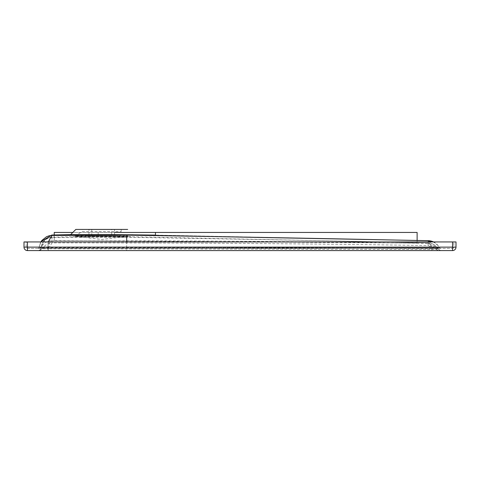 <?xml version="1.0" encoding="UTF-8"?>
<svg xmlns="http://www.w3.org/2000/svg" width="480" height="480" viewBox="0 0 480 480"><rect width="100%" height="100%" fill="white"/><g stroke="black" fill="none" stroke-linecap="round" stroke-linejoin="round"><path stroke-width="0.36" stroke-dasharray="2.4 1.8" d="M82.32 229.416L121.2 229.416L82.32 229.416L82.32 231.57L121.2 231.57L82.32 231.57L74.13 236.298L129.39 236.298A3.456 3.456 -90.8 0 0 131.046 236.76L72.474 236.76A3.456 3.456 -121.7 0 0 74.13 236.298L129.39 236.298M37.848 250.584L440.61 250.584L37.848 250.584A3.456 3.456 69.5 0 0 41.298 247.332C42.192 241.218 45.714 237.834 51.858 237.18L72.474 236.76L131.046 236.76L428.136 242.904C331.89 240.81 231.408 238.944 126.696 237.3L51.924 237.606L51.858 237.18L52.044 242.904C191.76 242.796 317.106 243.69 428.076 245.592L428.142 242.832A10.8 10.8 88.9 0 1 437.532 248.706L437.496 248.724C435.156 244.902 432.036 242.964 428.136 242.904L429.798 243.798L431.838 248.742L126.606 247.362L47.772 247.452C48.348 240.996 49.728 237.714 51.924 237.606L51.924 237.606C46.446 237.714 42.912 240.996 41.328 247.452L42.528 248.742C44.928 244.872 48.102 242.922 52.044 242.904L48.276 248.724L436.056 249.402L437.532 248.706L437.19 248.082M428.076 245.592L438.624 250.584L410.712 250.584M440.562 250.584L437.496 248.724L431.838 248.742L431.868 250.584M440.61 250.584L437.532 248.706L440.592 250.584M39.474 250.584L42.528 248.742L48.276 248.724L48.27 250.584M50.886 250.584L47.766 250.584L47.772 247.452L41.328 247.452A3.456 3.456 90 0 1 37.89 250.584M27.456 241.944L26.16 241.944L26.16 247.128A1.296 1.296 0 0 0 27.456 248.424L452.544 248.424L27.456 248.424A1.296 1.296 0 0 1 26.16 247.128L26.16 241.944L27.456 241.944L27.456 248.424L27.456 247.128L26.16 247.128L27.456 247.128L27.456 241.944L24 241.944L24 247.128L452.544 247.128L452.544 248.424L452.544 241.944L27.456 241.944L452.544 241.944L27.456 241.944L27.456 250.584L452.544 250.584L452.544 247.128L456 247.128A3.456 3.456 0 0 1 452.544 250.584M452.544 241.944L452.544 247.128L453.84 247.128L453.84 241.944L452.544 241.944L452.544 247.128L453.84 247.128L453.84 241.944L452.544 241.944L456 241.944M452.544 248.424A1.296 1.296 0 0 0 453.84 247.128A1.296 1.296 0 0 1 452.544 248.424M37.848 248.424L440.61 248.424L37.848 248.424A1.296 1.296 103.2 0 0 39.144 247.206L40.62 247.734L439.452 247.716L39.18 247.248L40.614 241.944L39.144 247.206M37.884 248.424A1.296 1.296 90 0 0 39.18 247.248L40.878 241.944M431.868 248.424C430.308 248.424 430.308 248.424 431.868 248.424L431.358 245.316L429.93 241.944M440.562 248.424L439.41 247.728L437.886 245.43L433.356 241.944M440.61 248.424L439.452 247.716L440.586 248.424M438.624 248.424L428.106 243.432L428.184 240.672M48.27 248.424L48.27 247.728C49.224 243.138 50.478 240.816 52.038 240.75C191.778 240.636 317.136 241.53 428.106 243.432M39.474 248.424L40.62 247.734C43.5 243.09 47.304 240.762 52.038 240.75L51.816 235.026M50.796 248.424L47.766 248.424L48.282 241.944M433.53 241.944A12.96 12.96 91.8 0 1 439.452 247.716M75.84 229.416L127.68 229.416M155.46 232.44L155.46 235.098L417.12 240.516M132.906 234.642L70.614 234.642M114.516 232.44L72.816 232.44M54.24 240.516L54.24 232.44L417.12 232.44L417.12 243.114C417.12 239.46 417.12 239.46 417.12 243.126L54.24 240.516L54.24 235.524L155.46 235.098L417.12 240.444M155.46 235.098L155.46 235.47M54.24 234.972L54.24 235.524M117.414 234.678L86.046 234.678L117.414 234.678L117.414 235.974L86.046 235.974L117.414 235.974M114.516 234.678L88.95 234.678L114.516 234.678L114.516 229.494L88.95 229.494L114.516 229.494M76.29 236.388L101.73 239.478L127.17 236.388A0.864 0.864 90 0 0 127.722 235.974L75.744 235.974L127.722 235.974L127.17 236.388L76.29 236.388L75.744 235.974M111.672 229.494L91.794 229.494L111.672 229.494L111.672 235.974L91.794 235.974L111.672 235.974M114.114 236.298A3.456 1.548 -90 0 0 114.858 236.76L126.696 237.3L126.606 250.584M437.496 248.724C435.156 244.902 432.036 242.964 428.136 242.904M27.456 247.128L452.544 247.128L27.456 247.128M134.754 248.424L126.606 248.424L126.654 241.944M98.166 232.44L98.166 235.176M121.2 231.57L121.2 229.416M51.858 237.18C45.714 237.834 42.192 241.218 41.298 247.332M86.046 235.974L86.046 234.678M91.794 235.974L91.794 229.494M88.95 234.678L88.95 229.494"/><path stroke-width="0.72" d="M27.456 241.944L24 241.944L24 247.128L452.544 247.128L452.544 241.944L27.456 241.944L27.456 250.584L452.544 250.584A3.456 3.456 0 0 0 456 247.128L456 241.944L456 247.128L452.544 247.128L452.544 250.584M24 247.128A3.456 3.456 0 0 0 27.456 250.584A3.456 3.456 0 0 1 24 247.128M40.878 241.944L41.892 240.444L46.5 236.73L49.152 235.788L51.894 235.446L51.816 235.026L40.614 241.944L51.816 235.026L70.614 234.642L115.686 234.642L126.72 235.146L51.894 235.446L48.282 241.944M429.93 241.944L428.184 240.75C331.938 238.65 231.45 236.784 126.72 235.146L126.654 241.944M433.356 241.944L428.184 240.672A12.96 12.96 91.8 0 1 433.53 241.944M452.544 241.944L456 241.944M127.68 229.416L75.84 229.416L70.614 234.642L75.84 229.416M115.686 234.642L155.46 235.098M114.516 232.44L155.46 232.44L155.46 235.47L428.184 240.672M72.816 232.44L54.24 232.44L54.24 234.972M417.12 240.516L417.12 232.44L155.46 232.44"/></g></svg>
